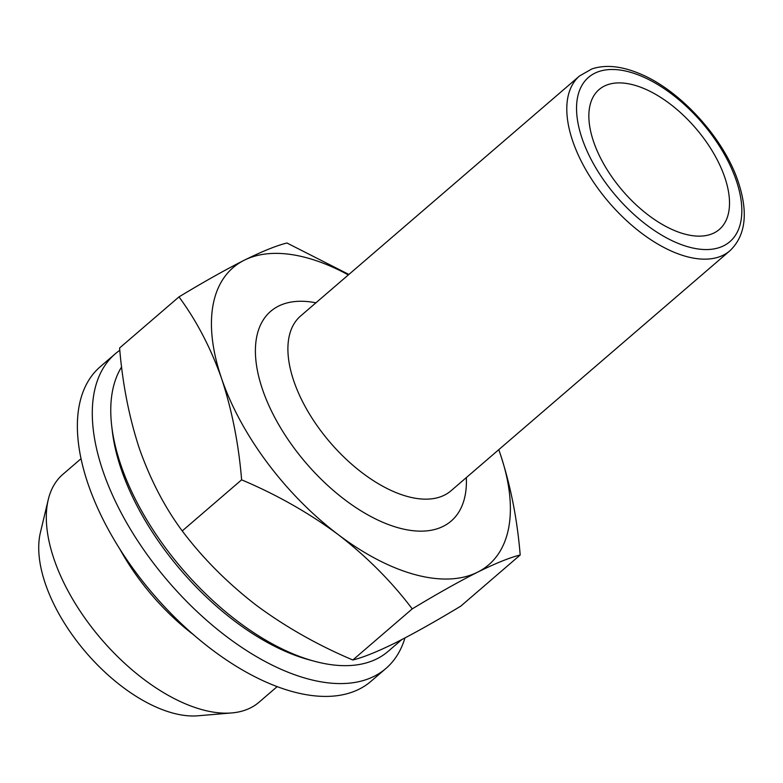 <?xml version="1.0" encoding="UTF-8"?>
<svg xmlns="http://www.w3.org/2000/svg" width="783" height="783" viewBox="0 0 783 783"><rect width="100%" height="100%" fill="white"/><g stroke="black" fill="none" stroke-linecap="round" stroke-linejoin="round"><path stroke-width="1.17" d="M633.662 84.965A92.237 48.096 -130.7 0 1 713.049 152.303A92.237 48.096 -130.7 0 1 719.342 229.439A92.237 48.096 -130.7 0 1 684.714 234.078A92.237 48.096 -130.7 0 1 605.328 166.75A92.237 48.096 -130.7 0 1 599.024 89.614A92.237 48.096 -130.7 0 1 633.662 84.965M277.162 686.622L259.026 702.224A150.336 78.388 -130.7 0 1 231.758 712.931L198.011 715.789A129.126 67.328 -130.7 0 1 45.434 583.952A129.126 67.328 -130.7 0 1 40.383 532.626L48.243 499.681A150.336 78.388 -130.7 0 1 62.904 474.312L81.031 458.711M231.758 712.931A150.336 78.388 -130.7 0 1 54.125 559.434A150.336 78.388 -130.7 0 1 48.243 499.681M193.636 634.817A150.336 78.388 -130.7 0 1 119.809 549.02M401.796 639.594L388.084 651.397A195.995 102.191 -130.7 0 1 314.11 661.165L308.796 659.717A190.23 99.187 -130.7 0 1 121.316 469.565A190.23 99.187 -130.7 0 1 112.351 431.433L111.705 425.972A195.995 102.191 -130.7 0 1 121.629 366.894M314.11 661.165A195.995 102.191 -130.7 0 1 120.944 465.249A195.995 102.191 -130.7 0 1 111.705 425.972M520.196 555L460.815 606.111C435.935 621.144 414.158 633.369 395.503 642.794C377.396 651.72 363.175 657.446 352.839 659.991C317.732 645.163 285.521 626.899 256.217 605.21C227.432 582.943 202.768 558.191 182.233 530.933C164.88 507.531 150.669 480.292 139.589 449.207C129.264 417.985 122.598 384.247 119.593 347.995L178.974 296.894C196.513 320.639 210.725 347.887 221.618 378.62C232.022 410.272 238.688 444.01 241.614 479.832C276.722 494.66 308.923 512.924 338.236 534.623C367.021 556.879 391.676 581.642 412.22 608.89C437.1 593.857 458.867 581.622 477.532 572.207C495.629 563.28 509.85 557.545 520.196 555C517.269 519.188 510.604 485.44 500.2 453.788L498.761 449.687A195.995 102.191 -130.7 0 1 500.2 453.788A195.995 102.191 -130.7 0 1 477.532 572.207A195.995 102.191 -130.7 0 1 338.236 534.623A195.995 102.191 -130.7 0 1 221.618 378.62A195.995 102.191 -130.7 0 1 244.286 260.21C225.573 269.655 203.805 281.88 178.974 296.894M352.839 659.991L412.22 608.89M182.233 530.933L241.614 479.832M348.885 274.451L286.95 243.004C276.575 245.559 262.354 251.294 244.286 260.21A195.995 102.191 -130.7 0 1 348.347 274.911M404.938 637.959A207.524 108.201 -130.7 0 1 385.911 668.476L370.995 681.308A207.524 108.201 -130.7 0 1 293.067 691.761A207.524 108.201 -130.7 0 1 114.445 540.27A207.524 108.201 -130.7 0 1 100.263 366.718L115.179 353.877A207.524 108.201 -130.7 0 1 119.809 350.295M385.911 668.476A207.524 108.201 -130.7 0 1 307.983 678.93A207.524 108.201 -130.7 0 1 129.361 527.439A207.524 108.201 -130.7 0 1 115.179 353.877M293.889 381.262A115.287 60.115 -130.7 0 1 300.623 315.98L579.508 75.99A115.287 60.115 -130.7 0 0 572.774 141.263A115.287 60.115 -130.7 0 0 647.101 237.19A115.287 60.115 -130.7 0 0 729.913 250.766L451.028 490.765A115.287 60.115 -130.7 0 1 368.206 477.18A115.287 60.115 -130.7 0 1 293.889 381.262M466.335 477.581A138.346 72.134 -130.7 0 1 382.505 522.153A138.346 72.134 -130.7 0 1 262.589 389.68A138.346 72.134 -130.7 0 1 315.931 302.806M736.206 180.305A108.377 56.503 -130.7 0 1 689.177 247.125A108.377 56.503 -130.7 0 1 582.17 138.738A108.377 56.503 -130.7 0 1 629.189 71.919A108.377 56.503 -130.7 0 1 736.206 180.305M729.913 250.766C745.67 235.673 748.46 212.731 738.271 181.91C723.972 138.346 680.212 90.182 639.858 73.739C621.477 66.026 605.484 64.421 591.87 68.943L579.508 75.99"/></g></svg>
